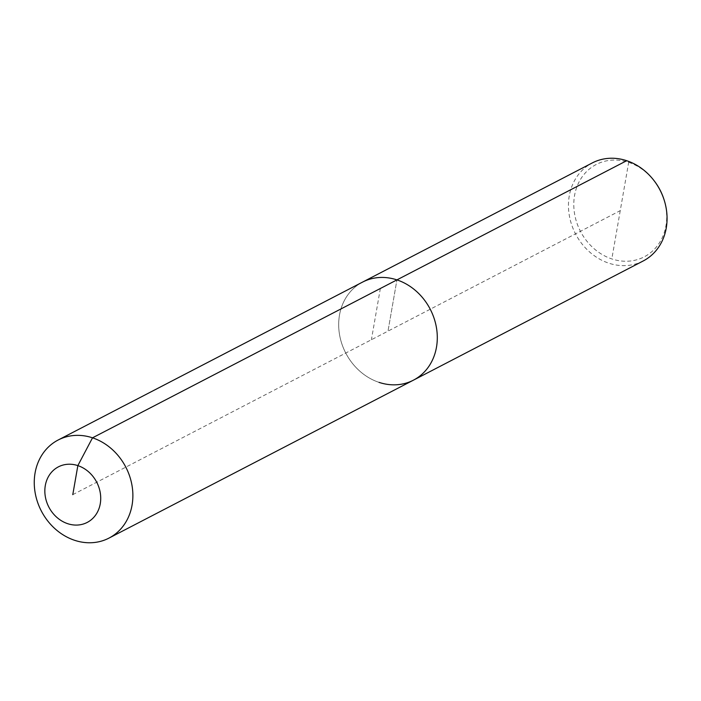 <?xml version="1.0" encoding="UTF-8"?>
<svg xmlns="http://www.w3.org/2000/svg" width="701" height="701" viewBox="0 0 701 701"><rect width="100%" height="100%" fill="white"/><g stroke="black" fill="none" stroke-linecap="round" stroke-linejoin="round"><path stroke-width="0.53" stroke-dasharray="3.5 2.63" d="M643.194 260.974A55.239 47.589 62.6 0 1 608.818 263.182A55.239 47.589 62.6 0 1 569.247 215.067A55.239 47.589 62.6 0 1 592.327 162.912M664.013 199.566A52.049 44.846 62.6 0 1 655.628 247.891A52.049 44.846 62.6 0 1 611.824 258.932A52.049 44.846 62.6 0 1 574.557 195.5A52.049 44.846 62.6 0 1 628.674 162.369A52.049 44.846 62.6 0 1 654.515 181.252M379.048 382.378A55.239 47.589 62.6 0 1 339.477 334.263A55.239 47.589 62.6 0 1 362.557 282.109A55.239 47.589 62.6 0 0 339.477 334.263A55.239 47.589 62.6 0 0 379.048 382.378A55.239 47.589 62.6 0 0 413.424 380.17M72.781 494.652L387.995 331.135L396.932 279.892L387.995 331.135L620.245 210.65L628.674 162.369L626.703 160.695M620.245 210.65L611.824 258.932M380.345 288.497L371.399 339.74"/><path stroke-width="1.05" d="M58.13 440.026A55.239 47.589 62.6 0 1 92.514 437.818A55.239 47.589 62.6 0 1 132.086 485.933A55.239 47.589 62.6 0 1 109.005 538.088A55.239 47.589 62.6 0 1 74.621 540.305A55.239 47.589 62.6 0 1 35.05 492.181A55.239 47.589 62.6 0 1 58.13 440.026L592.327 162.912A55.239 47.589 62.6 0 1 626.703 160.695A55.239 47.589 62.6 0 1 654.121 180.735A55.239 47.589 62.6 0 1 664.206 200.179A55.239 47.589 62.6 0 1 643.194 260.974L413.424 380.17A55.239 47.589 62.6 0 1 379.048 382.378M654.121 180.735L654.515 181.252A52.049 44.846 62.6 0 1 664.013 199.566L664.206 200.179M72.781 494.652L77.855 465.613A31.3 26.971 62.6 0 1 100.261 503.765A31.3 26.971 62.6 0 1 67.717 523.691A31.3 26.971 62.6 0 1 45.302 485.548A31.3 26.971 62.6 0 1 77.855 465.613L92.514 437.818L396.932 279.892A55.239 47.589 62.6 0 0 362.557 282.109A55.239 47.589 62.6 0 1 396.932 279.892A55.239 47.589 62.6 0 1 436.504 328.015A55.239 47.589 62.6 0 1 413.424 380.17A55.239 47.589 62.6 0 0 436.504 328.015A55.239 47.589 62.6 0 0 396.932 279.892L626.703 160.695M109.005 538.088L413.424 380.17"/></g></svg>

